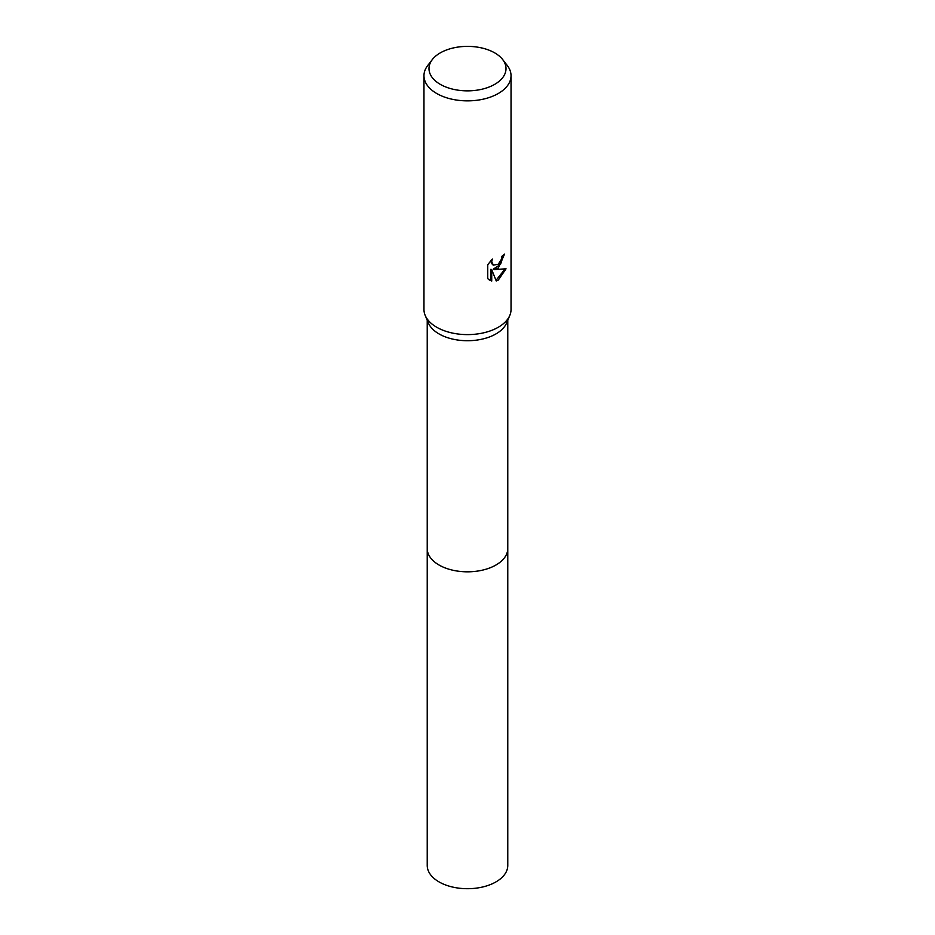 <?xml version="1.0" encoding="UTF-8"?>
<svg xmlns="http://www.w3.org/2000/svg" width="935" height="935" viewBox="0 0 935 935"><rect width="100%" height="100%" fill="white"/><g stroke="black" fill="none" stroke-linecap="round" stroke-linejoin="round"><path stroke-width="1.4" d="M502.656 59.536L507.249 65.462A43.536 25.14 180 0 1 511.036 75.723L511.036 309.473A43.536 25.14 180 0 1 509.809 315.411L506.63 322.961A40.275 23.246 180 0 1 495.971 333.912A40.275 23.246 180 0 1 456.619 339.861A40.275 23.246 180 0 1 428.37 322.961L425.191 315.411A43.536 25.14 180 0 1 423.964 309.473L423.964 75.723A43.536 25.14 180 0 1 427.751 65.462L432.344 59.536A38.51 22.241 180 0 1 440.268 52.898A38.51 22.241 180 0 1 502.656 59.536A38.51 22.241 180 0 1 494.732 84.337A38.51 22.241 180 0 1 445.656 86.932A38.51 22.241 180 0 1 432.344 59.536M507.775 548.179A40.275 23.258 180 0 1 507.775 548.564A40.275 23.246 180 0 1 495.971 564.997A40.275 23.246 180 0 1 452.084 570.046A40.275 23.246 180 0 1 427.225 548.564A40.275 23.258 180 0 1 427.225 548.179M509.809 315.411A43.536 25.14 180 0 1 498.285 327.25A43.536 25.14 180 0 1 455.742 333.678A43.536 25.14 180 0 1 425.191 315.411M487.754 264.698L492.324 259.03L491.716 261.812L493.399 265.143L498.285 264.231L501.44 259.205L501.896 256.295A43.536 25.14 0 0 0 504.549 254.086L498.285 267.994L494.112 269.572L506.045 268.801L498.285 280.091L496.24 280.956L491.728 269.689L491.728 281.061L490.945 280.605L490.945 269.233L491.728 269.689M511.036 75.723A43.536 25.14 180 0 1 498.285 93.5A43.536 25.14 180 0 1 450.834 98.946A43.536 25.14 180 0 1 423.964 75.723M491.728 281.049L487.754 278.724M487.743 278.724L487.743 264.698M503.708 254.846L500.529 264.348L493.341 269.116L494.112 269.572M496.006 280.336L505.017 269.058M489.239 279.962L490.945 280.605M493.025 264.885L491.378 263.354L491.004 260.397M427.225 548.564A40.275 23.258 180 0 0 439.018 565.009A40.275 23.258 180 0 0 482.916 570.046A40.275 23.258 180 0 0 507.775 548.564L507.775 865.448A40.275 23.258 180 0 1 482.916 886.929A40.275 23.258 180 0 1 439.018 881.892A40.275 23.258 180 0 1 427.225 865.448L427.225 320.261M493.399 265.143L492.628 264.687M507.775 548.564L507.775 320.261"/></g></svg>
